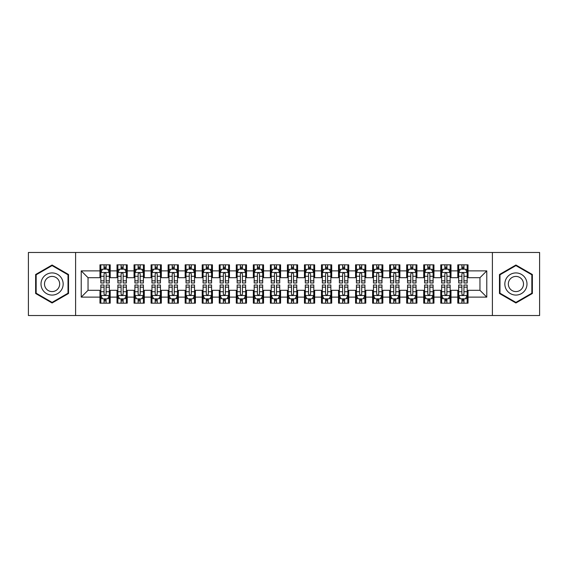 <?xml version="1.0" encoding="UTF-8"?>
<svg xmlns="http://www.w3.org/2000/svg" width="568" height="568" viewBox="0 0 568 568"><rect width="100%" height="100%" fill="white"/><g stroke="black" fill="none" stroke-linecap="round" stroke-linejoin="round"><path stroke-width="0.85" d="M492.399 315.524L539.6 315.524L539.6 252.476L492.399 252.476L492.399 315.524L75.601 315.524L75.601 252.476L28.4 252.476L28.4 315.524L75.601 315.524M492.399 252.476L75.601 252.476M81.224 297.121L81.224 270.879L99.968 270.879L99.968 277.695L88.04 277.695L88.04 290.305L81.224 297.121L99.968 297.121L99.968 303.17L110.192 303.17L110.192 297.121L117.008 297.121L117.008 303.17L127.232 303.17L127.232 297.121L134.048 297.121L134.048 303.17L144.272 303.17L144.272 297.121L151.088 297.121L151.088 303.17L161.312 303.17L161.312 297.121L168.128 297.121L168.128 303.17L178.352 303.17L178.352 297.121L185.168 297.121L185.168 303.17L195.392 303.17L195.392 297.121L202.208 297.121L202.208 303.17L212.432 303.17L212.432 297.121L219.248 297.121L219.248 303.17L229.472 303.17L229.472 297.121L236.288 297.121L236.288 303.17L246.512 303.17L246.512 297.121L253.328 297.121L253.328 303.17L263.552 303.17L263.552 297.121L270.368 297.121L270.368 303.17L280.592 303.17L280.592 297.121L287.408 297.121L287.408 303.17L297.632 303.17L297.632 297.121L304.448 297.121L304.448 303.17L314.672 303.17L314.672 297.121L321.488 297.121L321.488 303.17L331.712 303.17L331.712 297.121L338.528 297.121L338.528 303.17L348.752 303.17L348.752 297.121L355.568 297.121L355.568 303.17L365.792 303.17L365.792 297.121L372.608 297.121L372.608 303.17L382.832 303.17L382.832 297.121L389.648 297.121L389.648 303.17L399.872 303.17L399.872 297.121L406.688 297.121L406.688 303.17L416.912 303.17L416.912 297.121L423.728 297.121L423.728 303.17L433.952 303.17L433.952 297.121L440.768 297.121L440.768 303.17L450.992 303.17L450.992 297.121L457.808 297.121L457.808 303.17L468.032 303.17L468.032 290.305L479.96 290.305L479.96 277.695L468.032 277.695L468.032 270.879L486.776 270.879L486.776 297.121L468.032 297.121M468.032 270.879L468.032 264.83L457.808 264.83L457.808 270.879L450.992 270.879L450.992 264.83L440.768 264.83L440.768 270.879L433.952 270.879L433.952 264.83L423.728 264.83L423.728 270.879L416.912 270.879L416.912 264.83L406.688 264.83L406.688 270.879L399.872 270.879L399.872 264.83L389.648 264.83L389.648 270.879L382.832 270.879L382.832 264.83L372.608 264.83L372.608 270.879L365.792 270.879L365.792 264.83L355.568 264.83L355.568 270.879L348.752 270.879L348.752 264.83L338.528 264.83L338.528 270.879L331.712 270.879L331.712 264.83L321.488 264.83L321.488 270.879L314.672 270.879L314.672 264.83L304.448 264.83L304.448 270.879L297.632 270.879L297.632 264.83L287.408 264.83L287.408 270.879L280.592 270.879L280.592 264.83L270.368 264.83L270.368 270.879L263.552 270.879L263.552 264.83L253.328 264.83L253.328 270.879L246.512 270.879L246.512 264.83L236.288 264.83L236.288 270.879L229.472 270.879L229.472 264.83L219.248 264.83L219.248 270.879L212.432 270.879L212.432 264.83L202.208 264.83L202.208 270.879L195.392 270.879L195.392 264.83L185.168 264.83L185.168 270.879L178.352 270.879L178.352 264.83L168.128 264.83L168.128 270.879L161.312 270.879L161.312 264.83L151.088 264.83L151.088 270.879L144.272 270.879L144.272 264.83L134.048 264.83L134.048 270.879L127.232 270.879L127.232 264.83L117.008 264.83L117.008 270.879L110.192 270.879L110.192 264.83L99.968 264.83L99.968 270.879M450.992 297.121L450.992 290.305L457.808 290.305L457.808 297.121M486.776 270.879L479.96 277.695M433.952 297.121L433.952 290.305L440.768 290.305L440.768 297.121M457.808 270.879L457.808 277.695L450.992 277.695L450.992 270.879M416.912 297.121L416.912 290.305L423.728 290.305L423.728 297.121M440.768 270.879L440.768 277.695L433.952 277.695L433.952 270.879M399.872 297.121L399.872 290.305L406.688 290.305L406.688 297.121M423.728 270.879L423.728 277.695L416.912 277.695L416.912 270.879M382.832 297.121L382.832 290.305L389.648 290.305L389.648 297.121M406.688 270.879L406.688 277.695L399.872 277.695L399.872 270.879M365.792 297.121L365.792 290.305L372.608 290.305L372.608 297.121M389.648 270.879L389.648 277.695L382.832 277.695L382.832 270.879M348.752 297.121L348.752 290.305L355.568 290.305L355.568 297.121M372.608 270.879L372.608 277.695L365.792 277.695L365.792 270.879M331.712 297.121L331.712 290.305L338.528 290.305L338.528 297.121M355.568 270.879L355.568 277.695L348.752 277.695L348.752 270.879M314.672 297.121L314.672 290.305L321.488 290.305L321.488 297.121M338.528 270.879L338.528 277.695L331.712 277.695L331.712 270.879M297.632 297.121L297.632 290.305L304.448 290.305L304.448 297.121M321.488 270.879L321.488 277.695L314.672 277.695L314.672 270.879M280.592 297.121L280.592 290.305L287.408 290.305L287.408 297.121M304.448 270.879L304.448 277.695L297.632 277.695L297.632 270.879M263.552 297.121L263.552 290.305L270.368 290.305L270.368 297.121M287.408 270.879L287.408 277.695L280.592 277.695L280.592 270.879M246.512 297.121L246.512 290.305L253.328 290.305L253.328 297.121M270.368 270.879L270.368 277.695L263.552 277.695L263.552 270.879M229.472 297.121L229.472 290.305L236.288 290.305L236.288 297.121M253.328 270.879L253.328 277.695L246.512 277.695L246.512 270.879M212.432 297.121L212.432 290.305L219.248 290.305L219.248 297.121M236.288 270.879L236.288 277.695L229.472 277.695L229.472 270.879M195.392 297.121L195.392 290.305L202.208 290.305L202.208 297.121M219.248 270.879L219.248 277.695L212.432 277.695L212.432 270.879M178.352 297.121L178.352 290.305L185.168 290.305L185.168 297.121M202.208 270.879L202.208 277.695L195.392 277.695L195.392 270.879M161.312 297.121L161.312 290.305L168.128 290.305L168.128 297.121M185.168 270.879L185.168 277.695L178.352 277.695L178.352 270.879M144.272 297.121L144.272 290.305L151.088 290.305L151.088 297.121M168.128 270.879L168.128 277.695L161.312 277.695L161.312 270.879M127.232 297.121L127.232 290.305L134.048 290.305L134.048 297.121M151.088 270.879L151.088 277.695L144.272 277.695L144.272 270.879M110.192 297.121L110.192 290.305L117.008 290.305L117.008 297.121M134.048 270.879L134.048 277.695L127.232 277.695L127.232 270.879M88.04 290.305L99.968 290.305L99.968 297.121M117.008 270.879L117.008 277.695L110.192 277.695L110.192 270.879M457.808 269.09L458.66 269.09M467.18 269.09L468.032 269.09M440.768 269.09L441.62 269.09M450.14 269.09L450.992 269.09M423.728 269.09L424.58 269.09M433.1 269.09L433.952 269.09M406.688 269.09L407.54 269.09M416.06 269.09L416.912 269.09M389.648 269.09L390.5 269.09M399.02 269.09L399.872 269.09M372.608 269.09L373.46 269.09M381.98 269.09L382.832 269.09M355.568 269.09L356.42 269.09M364.94 269.09L365.792 269.09M338.528 269.09L339.38 269.09M347.9 269.09L348.752 269.09M321.488 269.09L322.34 269.09M330.86 269.09L331.712 269.09M304.448 269.09L305.3 269.09M313.82 269.09L314.672 269.09M287.408 269.09L288.26 269.09M296.78 269.09L297.632 269.09M270.368 269.09L271.22 269.09M279.74 269.09L280.592 269.09M253.328 269.09L254.18 269.09M262.7 269.09L263.552 269.09M236.288 269.09L237.14 269.09M245.66 269.09L246.512 269.09M219.248 269.09L220.1 269.09M228.62 269.09L229.472 269.09M202.208 269.09L203.06 269.09M211.58 269.09L212.432 269.09M185.168 269.09L186.02 269.09M194.54 269.09L195.392 269.09M168.128 269.09L168.98 269.09M177.5 269.09L178.352 269.09M151.088 269.09L151.94 269.09M160.46 269.09L161.312 269.09M134.048 269.09L134.9 269.09M143.42 269.09L144.272 269.09M117.008 269.09L117.86 269.09M126.38 269.09L127.232 269.09M99.968 269.09L100.82 269.09M109.34 269.09L110.192 269.09M99.968 298.91L100.82 298.91M109.34 298.91L110.192 298.91M117.008 298.91L117.86 298.91M126.38 298.91L127.232 298.91M134.048 298.91L134.9 298.91M143.42 298.91L144.272 298.91M151.088 298.91L151.94 298.91M160.46 298.91L161.312 298.91M168.128 298.91L168.98 298.91M177.5 298.91L178.352 298.91M185.168 298.91L186.02 298.91M194.54 298.91L195.392 298.91M202.208 298.91L203.06 298.91M211.58 298.91L212.432 298.91M219.248 298.91L220.1 298.91M228.62 298.91L229.472 298.91M236.288 298.91L237.14 298.91M245.66 298.91L246.512 298.91M253.328 298.91L254.18 298.91M262.7 298.91L263.552 298.91M270.368 298.91L271.22 298.91M279.74 298.91L280.592 298.91M287.408 298.91L288.26 298.91M296.78 298.91L297.632 298.91M304.448 298.91L305.3 298.91M313.82 298.91L314.672 298.91M321.488 298.91L322.34 298.91M330.86 298.91L331.712 298.91M338.528 298.91L339.38 298.91M347.9 298.91L348.752 298.91M355.568 298.91L356.42 298.91M364.94 298.91L365.792 298.91M372.608 298.91L373.46 298.91M381.98 298.91L382.832 298.91M389.648 298.91L390.5 298.91M399.02 298.91L399.872 298.91M406.688 298.91L407.54 298.91M416.06 298.91L416.912 298.91M423.728 298.91L424.58 298.91M433.1 298.91L433.952 298.91M440.768 298.91L441.62 298.91M450.14 298.91L450.992 298.91M457.808 298.91L458.66 298.91M467.18 298.91L468.032 298.91M81.224 270.879L88.04 277.695M479.96 290.305L486.776 297.121M68.529 274.507L52.086 265.015L35.642 274.507L35.642 293.493L52.086 302.985L68.529 293.493L68.529 274.507M499.471 274.507L499.471 293.493L515.914 302.985L532.358 293.493L532.358 274.507L515.914 265.015L499.471 274.507M106.102 267.045L104.058 267.045M109.34 280.841L106.102 280.841L106.102 282.978L109.34 282.978L109.34 272.583L107.636 269.175L102.524 269.175L100.82 272.583L100.82 282.978L104.058 282.978L104.058 280.841L100.82 280.841M100.82 272.583L100.82 264.83M109.34 272.583L109.34 264.83M104.058 269.175L104.058 264.83M106.102 264.83L106.102 269.175M106.102 280.841L106.102 273.861C105.421 272.548 104.739 272.548 104.058 273.861L104.058 280.841M106.102 269.09L104.058 269.09M104.058 300.955L106.102 300.955M100.82 287.159L104.058 287.159L104.058 285.022L100.82 285.022L100.82 295.417L102.524 298.825L107.636 298.825L109.34 295.417L109.34 285.022L106.102 285.022L106.102 287.159L109.34 287.159M109.34 295.417L109.34 303.17M100.82 295.417L100.82 303.17M106.102 298.825L106.102 303.17M104.058 303.17L104.058 298.825M104.058 287.159L104.058 294.139C104.739 295.452 105.421 295.452 106.102 294.139L106.102 287.159M104.058 298.91L106.102 298.91M123.142 267.045L121.098 267.045M126.38 280.841L123.142 280.841L123.142 282.978L126.38 282.978L126.38 272.583L124.676 269.175L119.564 269.175L117.86 272.583L117.86 282.978L121.098 282.978L121.098 280.841L117.86 280.841M117.86 272.583L117.86 264.83M126.38 272.583L126.38 264.83M121.098 269.175L121.098 264.83M123.142 264.83L123.142 269.175M123.142 280.841L123.142 273.861C122.461 272.548 121.779 272.548 121.098 273.861L121.098 280.841M123.142 269.09L121.098 269.09M140.182 267.045L138.138 267.045M143.42 280.841L140.182 280.841L140.182 282.978L143.42 282.978L143.42 272.583L141.716 269.175L136.604 269.175L134.9 272.583L134.9 282.978L138.138 282.978L138.138 280.841L134.9 280.841M134.9 272.583L134.9 264.83M143.42 272.583L143.42 264.83M138.138 269.175L138.138 264.83M140.182 264.83L140.182 269.175M140.182 280.841L140.182 273.861C139.501 272.548 138.819 272.548 138.138 273.861L138.138 280.841M140.182 269.09L138.138 269.09M121.098 300.955L123.142 300.955M117.86 287.159L121.098 287.159L121.098 285.022L117.86 285.022L117.86 295.417L119.564 298.825L124.676 298.825L126.38 295.417L126.38 285.022L123.142 285.022L123.142 287.159L126.38 287.159M126.38 295.417L126.38 303.17M117.86 295.417L117.86 303.17M123.142 298.825L123.142 303.17M121.098 303.17L121.098 298.825M121.098 287.159L121.098 294.139C121.779 295.452 122.461 295.452 123.142 294.139L123.142 287.159M121.098 298.91L123.142 298.91M138.138 300.955L140.182 300.955M134.9 287.159L138.138 287.159L138.138 285.022L134.9 285.022L134.9 295.417L136.604 298.825L141.716 298.825L143.42 295.417L143.42 285.022L140.182 285.022L140.182 287.159L143.42 287.159M143.42 295.417L143.42 303.17M134.9 295.417L134.9 303.17M140.182 298.825L140.182 303.17M138.138 303.17L138.138 298.825M138.138 287.159L138.138 294.139C138.819 295.452 139.501 295.452 140.182 294.139L140.182 287.159M138.138 298.91L140.182 298.91M61.678 278.462A11.076 11.076 0 0 0 46.548 274.408A11.076 11.076 0 0 0 42.493 289.538A11.076 11.076 0 0 0 57.624 293.592A11.076 11.076 0 0 0 61.678 278.462M58.653 280.209A7.583 7.583 0 0 0 48.294 277.433A7.583 7.583 0 0 0 45.518 287.791A7.583 7.583 0 0 0 55.877 290.567A7.583 7.583 0 0 0 58.653 280.209M52.086 302.396L36.153 293.202L36.153 274.798L52.086 265.604L68.018 274.798L68.018 293.202L52.086 302.396M525.506 278.462A11.076 11.076 0 0 0 510.376 274.408A11.076 11.076 0 0 0 506.322 289.538A11.076 11.076 0 0 0 521.452 293.592A11.076 11.076 0 0 0 525.506 278.462M522.482 280.209A7.583 7.583 0 0 0 512.123 277.433A7.583 7.583 0 0 0 509.347 287.791A7.583 7.583 0 0 0 519.706 290.567A7.583 7.583 0 0 0 522.482 280.209M515.914 302.396L499.982 293.202L499.982 274.798L515.914 265.604L531.847 274.798L531.847 293.202L515.914 302.396M157.222 267.045L155.178 267.045M160.46 280.841L157.222 280.841L157.222 282.978L160.46 282.978L160.46 272.583L158.756 269.175L153.644 269.175L151.94 272.583L151.94 282.978L155.178 282.978L155.178 280.841L151.94 280.841M151.94 272.583L151.94 264.83M160.46 272.583L160.46 264.83M155.178 269.175L155.178 264.83M157.222 264.83L157.222 269.175M157.222 280.841L157.222 273.861C156.541 272.548 155.859 272.548 155.178 273.861L155.178 280.841M157.222 269.09L155.178 269.09M174.262 267.045L172.218 267.045M177.5 280.841L174.262 280.841L174.262 282.978L177.5 282.978L177.5 272.583L175.796 269.175L170.684 269.175L168.98 272.583L168.98 282.978L172.218 282.978L172.218 280.841L168.98 280.841M168.98 272.583L168.98 264.83M177.5 272.583L177.5 264.83M172.218 269.175L172.218 264.83M174.262 264.83L174.262 269.175M174.262 280.841L174.262 273.861C173.581 272.548 172.899 272.548 172.218 273.861L172.218 280.841M174.262 269.09L172.218 269.09M155.178 300.955L157.222 300.955M151.94 287.159L155.178 287.159L155.178 285.022L151.94 285.022L151.94 295.417L153.644 298.825L158.756 298.825L160.46 295.417L160.46 285.022L157.222 285.022L157.222 287.159L160.46 287.159M160.46 295.417L160.46 303.17M151.94 295.417L151.94 303.17M157.222 298.825L157.222 303.17M155.178 303.17L155.178 298.825M155.178 287.159L155.178 294.139C155.859 295.452 156.541 295.452 157.222 294.139L157.222 287.159M155.178 298.91L157.222 298.91M172.218 300.955L174.262 300.955M168.98 287.159L172.218 287.159L172.218 285.022L168.98 285.022L168.98 295.417L170.684 298.825L175.796 298.825L177.5 295.417L177.5 285.022L174.262 285.022L174.262 287.159L177.5 287.159M177.5 295.417L177.5 303.17M168.98 295.417L168.98 303.17M174.262 298.825L174.262 303.17M172.218 303.17L172.218 298.825M172.218 287.159L172.218 294.139C172.899 295.452 173.581 295.452 174.262 294.139L174.262 287.159M172.218 298.91L174.262 298.91M191.302 267.045L189.258 267.045M194.54 280.841L191.302 280.841L191.302 282.978L194.54 282.978L194.54 272.583L192.836 269.175L187.724 269.175L186.02 272.583L186.02 282.978L189.258 282.978L189.258 280.841L186.02 280.841M186.02 272.583L186.02 264.83M194.54 272.583L194.54 264.83M189.258 269.175L189.258 264.83M191.302 264.83L191.302 269.175M191.302 280.841L191.302 273.861C190.621 272.548 189.939 272.548 189.258 273.861L189.258 280.841M191.302 269.09L189.258 269.09M189.258 300.955L191.302 300.955M186.02 287.159L189.258 287.159L189.258 285.022L186.02 285.022L186.02 295.417L187.724 298.825L192.836 298.825L194.54 295.417L194.54 285.022L191.302 285.022L191.302 287.159L194.54 287.159M194.54 295.417L194.54 303.17M186.02 295.417L186.02 303.17M191.302 298.825L191.302 303.17M189.258 303.17L189.258 298.825M189.258 287.159L189.258 294.139C189.939 295.452 190.621 295.452 191.302 294.139L191.302 287.159M189.258 298.91L191.302 298.91M208.342 267.045L206.298 267.045M211.58 280.841L208.342 280.841L208.342 282.978L211.58 282.978L211.58 272.583L209.876 269.175L204.764 269.175L203.06 272.583L203.06 282.978L206.298 282.978L206.298 280.841L203.06 280.841M203.06 272.583L203.06 264.83M211.58 272.583L211.58 264.83M206.298 269.175L206.298 264.83M208.342 264.83L208.342 269.175M208.342 280.841L208.342 273.861C207.661 272.548 206.979 272.548 206.298 273.861L206.298 280.841M208.342 269.09L206.298 269.09M206.298 300.955L208.342 300.955M203.06 287.159L206.298 287.159L206.298 285.022L203.06 285.022L203.06 295.417L204.764 298.825L209.876 298.825L211.58 295.417L211.58 285.022L208.342 285.022L208.342 287.159L211.58 287.159M211.58 295.417L211.58 303.17M203.06 295.417L203.06 303.17M208.342 298.825L208.342 303.17M206.298 303.17L206.298 298.825M206.298 287.159L206.298 294.139C206.979 295.452 207.661 295.452 208.342 294.139L208.342 287.159M206.298 298.91L208.342 298.91M225.382 267.045L223.338 267.045M228.62 280.841L225.382 280.841L225.382 282.978L228.62 282.978L228.62 272.583L226.916 269.175L221.804 269.175L220.1 272.583L220.1 282.978L223.338 282.978L223.338 280.841L220.1 280.841M220.1 272.583L220.1 264.83M228.62 272.583L228.62 264.83M223.338 269.175L223.338 264.83M225.382 264.83L225.382 269.175M225.382 280.841L225.382 273.861C224.701 272.548 224.019 272.548 223.338 273.861L223.338 280.841M225.382 269.09L223.338 269.09M242.422 267.045L240.378 267.045M245.66 280.841L242.422 280.841L242.422 282.978L245.66 282.978L245.66 272.583L243.956 269.175L238.844 269.175L237.14 272.583L237.14 282.978L240.378 282.978L240.378 280.841L237.14 280.841M237.14 272.583L237.14 264.83M245.66 272.583L245.66 264.83M240.378 269.175L240.378 264.83M242.422 264.83L242.422 269.175M242.422 280.841L242.422 273.861C241.741 272.548 241.059 272.548 240.378 273.861L240.378 280.841M242.422 269.09L240.378 269.09M259.462 267.045L257.418 267.045M262.7 280.841L259.462 280.841L259.462 282.978L262.7 282.978L262.7 272.583L260.996 269.175L255.884 269.175L254.18 272.583L254.18 282.978L257.418 282.978L257.418 280.841L254.18 280.841M254.18 272.583L254.18 264.83M262.7 272.583L262.7 264.83M257.418 269.175L257.418 264.83M259.462 264.83L259.462 269.175M259.462 280.841L259.462 273.861C258.781 272.548 258.099 272.548 257.418 273.861L257.418 280.841M259.462 269.09L257.418 269.09M276.502 267.045L274.458 267.045M279.74 280.841L276.502 280.841L276.502 282.978L279.74 282.978L279.74 272.583L278.036 269.175L272.924 269.175L271.22 272.583L271.22 282.978L274.458 282.978L274.458 280.841L271.22 280.841M271.22 272.583L271.22 264.83M279.74 272.583L279.74 264.83M274.458 269.175L274.458 264.83M276.502 264.83L276.502 269.175M276.502 280.841L276.502 273.861C275.821 272.548 275.139 272.548 274.458 273.861L274.458 280.841M276.502 269.09L274.458 269.09M293.542 267.045L291.498 267.045M296.78 280.841L293.542 280.841L293.542 282.978L296.78 282.978L296.78 272.583L295.076 269.175L289.964 269.175L288.26 272.583L288.26 282.978L291.498 282.978L291.498 280.841L288.26 280.841M288.26 272.583L288.26 264.83M296.78 272.583L296.78 264.83M291.498 269.175L291.498 264.83M293.542 264.83L293.542 269.175M293.542 280.841L293.542 273.861C292.861 272.548 292.179 272.548 291.498 273.861L291.498 280.841M293.542 269.09L291.498 269.09M310.582 267.045L308.538 267.045M313.82 280.841L310.582 280.841L310.582 282.978L313.82 282.978L313.82 272.583L312.116 269.175L307.004 269.175L305.3 272.583L305.3 282.978L308.538 282.978L308.538 280.841L305.3 280.841M305.3 272.583L305.3 264.83M313.82 272.583L313.82 264.83M308.538 269.175L308.538 264.83M310.582 264.83L310.582 269.175M310.582 280.841L310.582 273.861C309.901 272.548 309.219 272.548 308.538 273.861L308.538 280.841M310.582 269.09L308.538 269.09M327.622 267.045L325.578 267.045M330.86 280.841L327.622 280.841L327.622 282.978L330.86 282.978L330.86 272.583L329.156 269.175L324.044 269.175L322.34 272.583L322.34 282.978L325.578 282.978L325.578 280.841L322.34 280.841M322.34 272.583L322.34 264.83M330.86 272.583L330.86 264.83M325.578 269.175L325.578 264.83M327.622 264.83L327.622 269.175M327.622 280.841L327.622 273.861C326.941 272.548 326.259 272.548 325.578 273.861L325.578 280.841M327.622 269.09L325.578 269.09M344.662 267.045L342.618 267.045M347.9 280.841L344.662 280.841L344.662 282.978L347.9 282.978L347.9 272.583L346.196 269.175L341.084 269.175L339.38 272.583L339.38 282.978L342.618 282.978L342.618 280.841L339.38 280.841M339.38 272.583L339.38 264.83M347.9 272.583L347.9 264.83M342.618 269.175L342.618 264.83M344.662 264.83L344.662 269.175M344.662 280.841L344.662 273.861C343.981 272.548 343.299 272.548 342.618 273.861L342.618 280.841M344.662 269.09L342.618 269.09M361.702 267.045L359.658 267.045M364.94 280.841L361.702 280.841L361.702 282.978L364.94 282.978L364.94 272.583L363.236 269.175L358.124 269.175L356.42 272.583L356.42 282.978L359.658 282.978L359.658 280.841L356.42 280.841M356.42 272.583L356.42 264.83M364.94 272.583L364.94 264.83M359.658 269.175L359.658 264.83M361.702 264.83L361.702 269.175M361.702 280.841L361.702 273.861C361.021 272.548 360.339 272.548 359.658 273.861L359.658 280.841M361.702 269.09L359.658 269.09M223.338 300.955L225.382 300.955M220.1 287.159L223.338 287.159L223.338 285.022L220.1 285.022L220.1 295.417L221.804 298.825L226.916 298.825L228.62 295.417L228.62 285.022L225.382 285.022L225.382 287.159L228.62 287.159M228.62 295.417L228.62 303.17M220.1 295.417L220.1 303.17M225.382 298.825L225.382 303.17M223.338 303.17L223.338 298.825M223.338 287.159L223.338 294.139C224.019 295.452 224.701 295.452 225.382 294.139L225.382 287.159M223.338 298.91L225.382 298.91M240.378 300.955L242.422 300.955M237.14 287.159L240.378 287.159L240.378 285.022L237.14 285.022L237.14 295.417L238.844 298.825L243.956 298.825L245.66 295.417L245.66 285.022L242.422 285.022L242.422 287.159L245.66 287.159M245.66 295.417L245.66 303.17M237.14 295.417L237.14 303.17M242.422 298.825L242.422 303.17M240.378 303.17L240.378 298.825M240.378 287.159L240.378 294.139C241.059 295.452 241.741 295.452 242.422 294.139L242.422 287.159M240.378 298.91L242.422 298.91M257.418 300.955L259.462 300.955M254.18 287.159L257.418 287.159L257.418 285.022L254.18 285.022L254.18 295.417L255.884 298.825L260.996 298.825L262.7 295.417L262.7 285.022L259.462 285.022L259.462 287.159L262.7 287.159M262.7 295.417L262.7 303.17M254.18 295.417L254.18 303.17M259.462 298.825L259.462 303.17M257.418 303.17L257.418 298.825M257.418 287.159L257.418 294.139C258.099 295.452 258.781 295.452 259.462 294.139L259.462 287.159M257.418 298.91L259.462 298.91M274.458 300.955L276.502 300.955M271.22 287.159L274.458 287.159L274.458 285.022L271.22 285.022L271.22 295.417L272.924 298.825L278.036 298.825L279.74 295.417L279.74 285.022L276.502 285.022L276.502 287.159L279.74 287.159M279.74 295.417L279.74 303.17M271.22 295.417L271.22 303.17M276.502 298.825L276.502 303.17M274.458 303.17L274.458 298.825M274.458 287.159L274.458 294.139C275.139 295.452 275.821 295.452 276.502 294.139L276.502 287.159M274.458 298.91L276.502 298.91M291.498 300.955L293.542 300.955M288.26 287.159L291.498 287.159L291.498 285.022L288.26 285.022L288.26 295.417L289.964 298.825L295.076 298.825L296.78 295.417L296.78 285.022L293.542 285.022L293.542 287.159L296.78 287.159M296.78 295.417L296.78 303.17M288.26 295.417L288.26 303.17M293.542 298.825L293.542 303.17M291.498 303.17L291.498 298.825M291.498 287.159L291.498 294.139C292.179 295.452 292.861 295.452 293.542 294.139L293.542 287.159M291.498 298.91L293.542 298.91M308.538 300.955L310.582 300.955M305.3 287.159L308.538 287.159L308.538 285.022L305.3 285.022L305.3 295.417L307.004 298.825L312.116 298.825L313.82 295.417L313.82 285.022L310.582 285.022L310.582 287.159L313.82 287.159M313.82 295.417L313.82 303.17M305.3 295.417L305.3 303.17M310.582 298.825L310.582 303.17M308.538 303.17L308.538 298.825M308.538 287.159L308.538 294.139C309.219 295.452 309.901 295.452 310.582 294.139L310.582 287.159M308.538 298.91L310.582 298.91M325.578 300.955L327.622 300.955M322.34 287.159L325.578 287.159L325.578 285.022L322.34 285.022L322.34 295.417L324.044 298.825L329.156 298.825L330.86 295.417L330.86 285.022L327.622 285.022L327.622 287.159L330.86 287.159M330.86 295.417L330.86 303.17M322.34 295.417L322.34 303.17M327.622 298.825L327.622 303.17M325.578 303.17L325.578 298.825M325.578 287.159L325.578 294.139C326.259 295.452 326.941 295.452 327.622 294.139L327.622 287.159M325.578 298.91L327.622 298.91M342.618 300.955L344.662 300.955M339.38 287.159L342.618 287.159L342.618 285.022L339.38 285.022L339.38 295.417L341.084 298.825L346.196 298.825L347.9 295.417L347.9 285.022L344.662 285.022L344.662 287.159L347.9 287.159M347.9 295.417L347.9 303.17M339.38 295.417L339.38 303.17M344.662 298.825L344.662 303.17M342.618 303.17L342.618 298.825M342.618 287.159L342.618 294.139C343.299 295.452 343.981 295.452 344.662 294.139L344.662 287.159M342.618 298.91L344.662 298.91M359.658 300.955L361.702 300.955M356.42 287.159L359.658 287.159L359.658 285.022L356.42 285.022L356.42 295.417L358.124 298.825L363.236 298.825L364.94 295.417L364.94 285.022L361.702 285.022L361.702 287.159L364.94 287.159M364.94 295.417L364.94 303.17M356.42 295.417L356.42 303.17M361.702 298.825L361.702 303.17M359.658 303.17L359.658 298.825M359.658 287.159L359.658 294.139C360.339 295.452 361.021 295.452 361.702 294.139L361.702 287.159M359.658 298.91L361.702 298.91M378.742 267.045L376.698 267.045M381.98 280.841L378.742 280.841L378.742 282.978L381.98 282.978L381.98 272.583L380.276 269.175L375.164 269.175L373.46 272.583L373.46 282.978L376.698 282.978L376.698 280.841L373.46 280.841M373.46 272.583L373.46 264.83M381.98 272.583L381.98 264.83M376.698 269.175L376.698 264.83M378.742 264.83L378.742 269.175M378.742 280.841L378.742 273.861C378.061 272.548 377.379 272.548 376.698 273.861L376.698 280.841M378.742 269.09L376.698 269.09M376.698 300.955L378.742 300.955M373.46 287.159L376.698 287.159L376.698 285.022L373.46 285.022L373.46 295.417L375.164 298.825L380.276 298.825L381.98 295.417L381.98 285.022L378.742 285.022L378.742 287.159L381.98 287.159M381.98 295.417L381.98 303.17M373.46 295.417L373.46 303.17M378.742 298.825L378.742 303.17M376.698 303.17L376.698 298.825M376.698 287.159L376.698 294.139C377.379 295.452 378.061 295.452 378.742 294.139L378.742 287.159M376.698 298.91L378.742 298.91M395.782 267.045L393.738 267.045M399.02 280.841L395.782 280.841L395.782 282.978L399.02 282.978L399.02 272.583L397.316 269.175L392.204 269.175L390.5 272.583L390.5 282.978L393.738 282.978L393.738 280.841L390.5 280.841M390.5 272.583L390.5 264.83M399.02 272.583L399.02 264.83M393.738 269.175L393.738 264.83M395.782 264.83L395.782 269.175M395.782 280.841L395.782 273.861C395.101 272.548 394.419 272.548 393.738 273.861L393.738 280.841M395.782 269.09L393.738 269.09M393.738 300.955L395.782 300.955M390.5 287.159L393.738 287.159L393.738 285.022L390.5 285.022L390.5 295.417L392.204 298.825L397.316 298.825L399.02 295.417L399.02 285.022L395.782 285.022L395.782 287.159L399.02 287.159M399.02 295.417L399.02 303.17M390.5 295.417L390.5 303.17M395.782 298.825L395.782 303.17M393.738 303.17L393.738 298.825M393.738 287.159L393.738 294.139C394.419 295.452 395.101 295.452 395.782 294.139L395.782 287.159M393.738 298.91L395.782 298.91M412.822 267.045L410.778 267.045M416.06 280.841L412.822 280.841L412.822 282.978L416.06 282.978L416.06 272.583L414.356 269.175L409.244 269.175L407.54 272.583L407.54 282.978L410.778 282.978L410.778 280.841L407.54 280.841M407.54 272.583L407.54 264.83M416.06 272.583L416.06 264.83M410.778 269.175L410.778 264.83M412.822 264.83L412.822 269.175M412.822 280.841L412.822 273.861C412.141 272.548 411.459 272.548 410.778 273.861L410.778 280.841M412.822 269.09L410.778 269.09M410.778 300.955L412.822 300.955M407.54 287.159L410.778 287.159L410.778 285.022L407.54 285.022L407.54 295.417L409.244 298.825L414.356 298.825L416.06 295.417L416.06 285.022L412.822 285.022L412.822 287.159L416.06 287.159M416.06 295.417L416.06 303.17M407.54 295.417L407.54 303.17M412.822 298.825L412.822 303.17M410.778 303.17L410.778 298.825M410.778 287.159L410.778 294.139C411.459 295.452 412.141 295.452 412.822 294.139L412.822 287.159M410.778 298.91L412.822 298.91M429.862 267.045L427.818 267.045M433.1 280.841L429.862 280.841L429.862 282.978L433.1 282.978L433.1 272.583L431.396 269.175L426.284 269.175L424.58 272.583L424.58 282.978L427.818 282.978L427.818 280.841L424.58 280.841M424.58 272.583L424.58 264.83M433.1 272.583L433.1 264.83M427.818 269.175L427.818 264.83M429.862 264.83L429.862 269.175M429.862 280.841L429.862 273.861C429.181 272.548 428.499 272.548 427.818 273.861L427.818 280.841M429.862 269.09L427.818 269.09M427.818 300.955L429.862 300.955M424.58 287.159L427.818 287.159L427.818 285.022L424.58 285.022L424.58 295.417L426.284 298.825L431.396 298.825L433.1 295.417L433.1 285.022L429.862 285.022L429.862 287.159L433.1 287.159M433.1 295.417L433.1 303.17M424.58 295.417L424.58 303.17M429.862 298.825L429.862 303.17M427.818 303.17L427.818 298.825M427.818 287.159L427.818 294.139C428.499 295.452 429.181 295.452 429.862 294.139L429.862 287.159M427.818 298.91L429.862 298.91M446.902 267.045L444.858 267.045M450.14 280.841L446.902 280.841L446.902 282.978L450.14 282.978L450.14 272.583L448.436 269.175L443.324 269.175L441.62 272.583L441.62 282.978L444.858 282.978L444.858 280.841L441.62 280.841M441.62 272.583L441.62 264.83M450.14 272.583L450.14 264.83M444.858 269.175L444.858 264.83M446.902 264.83L446.902 269.175M446.902 280.841L446.902 273.861C446.221 272.548 445.539 272.548 444.858 273.861L444.858 280.841M446.902 269.09L444.858 269.09M444.858 300.955L446.902 300.955M441.62 287.159L444.858 287.159L444.858 285.022L441.62 285.022L441.62 295.417L443.324 298.825L448.436 298.825L450.14 295.417L450.14 285.022L446.902 285.022L446.902 287.159L450.14 287.159M450.14 295.417L450.14 303.17M441.62 295.417L441.62 303.17M446.902 298.825L446.902 303.17M444.858 303.17L444.858 298.825M444.858 287.159L444.858 294.139C445.539 295.452 446.221 295.452 446.902 294.139L446.902 287.159M444.858 298.91L446.902 298.91M463.942 267.045L461.898 267.045M467.18 280.841L463.942 280.841L463.942 282.978L467.18 282.978L467.18 272.583L465.476 269.175L460.364 269.175L458.66 272.583L458.66 282.978L461.898 282.978L461.898 280.841L458.66 280.841M458.66 272.583L458.66 264.83M467.18 272.583L467.18 264.83M461.898 269.175L461.898 264.83M463.942 264.83L463.942 269.175M463.942 280.841L463.942 273.861C463.261 272.548 462.579 272.548 461.898 273.861L461.898 280.841M463.942 269.09L461.898 269.09M461.898 300.955L463.942 300.955M458.66 287.159L461.898 287.159L461.898 285.022L458.66 285.022L458.66 295.417L460.364 298.825L465.476 298.825L467.18 295.417L467.18 285.022L463.942 285.022L463.942 287.159L467.18 287.159M467.18 295.417L467.18 303.17M458.66 295.417L458.66 303.17M463.942 298.825L463.942 303.17M461.898 303.17L461.898 298.825M461.898 287.159L461.898 294.139C462.579 295.452 463.261 295.452 463.942 294.139L463.942 287.159M461.898 298.91L463.942 298.91M109.297 272.498L100.863 272.498M100.82 269.381L102.425 269.381M107.735 269.381L109.34 269.381M104.058 276.275L100.82 276.275M109.34 276.275L106.102 276.275M106.102 268.131L104.058 268.131M100.863 295.502L109.297 295.502M109.34 298.619L107.735 298.619M102.425 298.619L100.82 298.619M106.102 291.725L109.34 291.725M100.82 291.725L104.058 291.725M104.058 299.868L106.102 299.868M126.337 272.498L117.903 272.498M117.86 269.381L119.465 269.381M124.775 269.381L126.38 269.381M121.098 276.275L117.86 276.275M126.38 276.275L123.142 276.275M123.142 268.131L121.098 268.131M143.377 272.498L134.943 272.498M134.9 269.381L136.505 269.381M141.815 269.381L143.42 269.381M138.138 276.275L134.9 276.275M143.42 276.275L140.182 276.275M140.182 268.131L138.138 268.131M117.903 295.502L126.337 295.502M126.38 298.619L124.775 298.619M119.465 298.619L117.86 298.619M123.142 291.725L126.38 291.725M117.86 291.725L121.098 291.725M121.098 299.868L123.142 299.868M134.943 295.502L143.377 295.502M143.42 298.619L141.815 298.619M136.505 298.619L134.9 298.619M140.182 291.725L143.42 291.725M134.9 291.725L138.138 291.725M138.138 299.868L140.182 299.868M160.417 272.498L151.983 272.498M151.94 269.381L153.545 269.381M158.855 269.381L160.46 269.381M155.178 276.275L151.94 276.275M160.46 276.275L157.222 276.275M157.222 268.131L155.178 268.131M177.457 272.498L169.023 272.498M168.98 269.381L170.585 269.381M175.895 269.381L177.5 269.381M172.218 276.275L168.98 276.275M177.5 276.275L174.262 276.275M174.262 268.131L172.218 268.131M151.983 295.502L160.417 295.502M160.46 298.619L158.855 298.619M153.545 298.619L151.94 298.619M157.222 291.725L160.46 291.725M151.94 291.725L155.178 291.725M155.178 299.868L157.222 299.868M169.023 295.502L177.457 295.502M177.5 298.619L175.895 298.619M170.585 298.619L168.98 298.619M174.262 291.725L177.5 291.725M168.98 291.725L172.218 291.725M172.218 299.868L174.262 299.868M194.497 272.498L186.063 272.498M186.02 269.381L187.625 269.381M192.935 269.381L194.54 269.381M189.258 276.275L186.02 276.275M194.54 276.275L191.302 276.275M191.302 268.131L189.258 268.131M186.063 295.502L194.497 295.502M194.54 298.619L192.935 298.619M187.625 298.619L186.02 298.619M191.302 291.725L194.54 291.725M186.02 291.725L189.258 291.725M189.258 299.868L191.302 299.868M211.537 272.498L203.103 272.498M203.06 269.381L204.665 269.381M209.975 269.381L211.58 269.381M206.298 276.275L203.06 276.275M211.58 276.275L208.342 276.275M208.342 268.131L206.298 268.131M203.103 295.502L211.537 295.502M211.58 298.619L209.975 298.619M204.665 298.619L203.06 298.619M208.342 291.725L211.58 291.725M203.06 291.725L206.298 291.725M206.298 299.868L208.342 299.868M228.577 272.498L220.143 272.498M220.1 269.381L221.705 269.381M227.015 269.381L228.62 269.381M223.338 276.275L220.1 276.275M228.62 276.275L225.382 276.275M225.382 268.131L223.338 268.131M245.617 272.498L237.183 272.498M237.14 269.381L238.745 269.381M244.055 269.381L245.66 269.381M240.378 276.275L237.14 276.275M245.66 276.275L242.422 276.275M242.422 268.131L240.378 268.131M262.657 272.498L254.223 272.498M254.18 269.381L255.785 269.381M261.095 269.381L262.7 269.381M257.418 276.275L254.18 276.275M262.7 276.275L259.462 276.275M259.462 268.131L257.418 268.131M279.697 272.498L271.263 272.498M271.22 269.381L272.825 269.381M278.135 269.381L279.74 269.381M274.458 276.275L271.22 276.275M279.74 276.275L276.502 276.275M276.502 268.131L274.458 268.131M296.737 272.498L288.303 272.498M288.26 269.381L289.865 269.381M295.175 269.381L296.78 269.381M291.498 276.275L288.26 276.275M296.78 276.275L293.542 276.275M293.542 268.131L291.498 268.131M313.777 272.498L305.343 272.498M305.3 269.381L306.905 269.381M312.215 269.381L313.82 269.381M308.538 276.275L305.3 276.275M313.82 276.275L310.582 276.275M310.582 268.131L308.538 268.131M330.817 272.498L322.383 272.498M322.34 269.381L323.945 269.381M329.255 269.381L330.86 269.381M325.578 276.275L322.34 276.275M330.86 276.275L327.622 276.275M327.622 268.131L325.578 268.131M347.857 272.498L339.423 272.498M339.38 269.381L340.985 269.381M346.295 269.381L347.9 269.381M342.618 276.275L339.38 276.275M347.9 276.275L344.662 276.275M344.662 268.131L342.618 268.131M364.897 272.498L356.463 272.498M356.42 269.381L358.025 269.381M363.335 269.381L364.94 269.381M359.658 276.275L356.42 276.275M364.94 276.275L361.702 276.275M361.702 268.131L359.658 268.131M220.143 295.502L228.577 295.502M228.62 298.619L227.015 298.619M221.705 298.619L220.1 298.619M225.382 291.725L228.62 291.725M220.1 291.725L223.338 291.725M223.338 299.868L225.382 299.868M237.183 295.502L245.617 295.502M245.66 298.619L244.055 298.619M238.745 298.619L237.14 298.619M242.422 291.725L245.66 291.725M237.14 291.725L240.378 291.725M240.378 299.868L242.422 299.868M254.223 295.502L262.657 295.502M262.7 298.619L261.095 298.619M255.785 298.619L254.18 298.619M259.462 291.725L262.7 291.725M254.18 291.725L257.418 291.725M257.418 299.868L259.462 299.868M271.263 295.502L279.697 295.502M279.74 298.619L278.135 298.619M272.825 298.619L271.22 298.619M276.502 291.725L279.74 291.725M271.22 291.725L274.458 291.725M274.458 299.868L276.502 299.868M288.303 295.502L296.737 295.502M296.78 298.619L295.175 298.619M289.865 298.619L288.26 298.619M293.542 291.725L296.78 291.725M288.26 291.725L291.498 291.725M291.498 299.868L293.542 299.868M305.343 295.502L313.777 295.502M313.82 298.619L312.215 298.619M306.905 298.619L305.3 298.619M310.582 291.725L313.82 291.725M305.3 291.725L308.538 291.725M308.538 299.868L310.582 299.868M322.383 295.502L330.817 295.502M330.86 298.619L329.255 298.619M323.945 298.619L322.34 298.619M327.622 291.725L330.86 291.725M322.34 291.725L325.578 291.725M325.578 299.868L327.622 299.868M339.423 295.502L347.857 295.502M347.9 298.619L346.295 298.619M340.985 298.619L339.38 298.619M344.662 291.725L347.9 291.725M339.38 291.725L342.618 291.725M342.618 299.868L344.662 299.868M356.463 295.502L364.897 295.502M364.94 298.619L363.335 298.619M358.025 298.619L356.42 298.619M361.702 291.725L364.94 291.725M356.42 291.725L359.658 291.725M359.658 299.868L361.702 299.868M381.937 272.498L373.503 272.498M373.46 269.381L375.065 269.381M380.375 269.381L381.98 269.381M376.698 276.275L373.46 276.275M381.98 276.275L378.742 276.275M378.742 268.131L376.698 268.131M373.503 295.502L381.937 295.502M381.98 298.619L380.375 298.619M375.065 298.619L373.46 298.619M378.742 291.725L381.98 291.725M373.46 291.725L376.698 291.725M376.698 299.868L378.742 299.868M398.977 272.498L390.543 272.498M390.5 269.381L392.105 269.381M397.415 269.381L399.02 269.381M393.738 276.275L390.5 276.275M399.02 276.275L395.782 276.275M395.782 268.131L393.738 268.131M390.543 295.502L398.977 295.502M399.02 298.619L397.415 298.619M392.105 298.619L390.5 298.619M395.782 291.725L399.02 291.725M390.5 291.725L393.738 291.725M393.738 299.868L395.782 299.868M416.017 272.498L407.583 272.498M407.54 269.381L409.145 269.381M414.455 269.381L416.06 269.381M410.778 276.275L407.54 276.275M416.06 276.275L412.822 276.275M412.822 268.131L410.778 268.131M407.583 295.502L416.017 295.502M416.06 298.619L414.455 298.619M409.145 298.619L407.54 298.619M412.822 291.725L416.06 291.725M407.54 291.725L410.778 291.725M410.778 299.868L412.822 299.868M433.057 272.498L424.623 272.498M424.58 269.381L426.185 269.381M431.495 269.381L433.1 269.381M427.818 276.275L424.58 276.275M433.1 276.275L429.862 276.275M429.862 268.131L427.818 268.131M424.623 295.502L433.057 295.502M433.1 298.619L431.495 298.619M426.185 298.619L424.58 298.619M429.862 291.725L433.1 291.725M424.58 291.725L427.818 291.725M427.818 299.868L429.862 299.868M450.097 272.498L441.663 272.498M441.62 269.381L443.225 269.381M448.535 269.381L450.14 269.381M444.858 276.275L441.62 276.275M450.14 276.275L446.902 276.275M446.902 268.131L444.858 268.131M441.663 295.502L450.097 295.502M450.14 298.619L448.535 298.619M443.225 298.619L441.62 298.619M446.902 291.725L450.14 291.725M441.62 291.725L444.858 291.725M444.858 299.868L446.902 299.868M467.137 272.498L458.703 272.498M458.66 269.381L460.265 269.381M465.575 269.381L467.18 269.381M461.898 276.275L458.66 276.275M467.18 276.275L463.942 276.275M463.942 268.131L461.898 268.131M458.703 295.502L467.137 295.502M467.18 298.619L465.575 298.619M460.265 298.619L458.66 298.619M463.942 291.725L467.18 291.725M458.66 291.725L461.898 291.725M461.898 299.868L463.942 299.868"/></g></svg>
